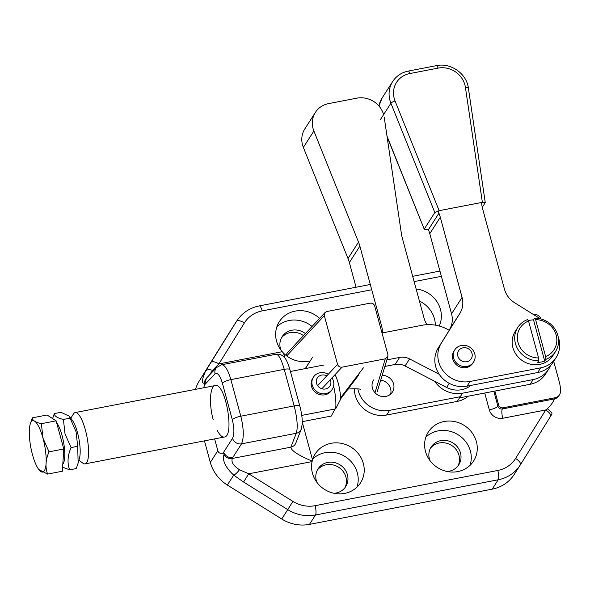 <?xml version="1.0" encoding="UTF-8"?>
<svg xmlns="http://www.w3.org/2000/svg" width="590" height="590" viewBox="0 0 590 590"><rect width="100%" height="100%" fill="white"/><g stroke="black" fill="none" stroke-linecap="round" stroke-linejoin="round"><path stroke-width="0.89" d="M282.558 352.082L283.51 353.1A26.882 24.942 -147.4 0 0 308.776 361.213A26.882 24.942 -147.4 0 1 283.51 353.1L282.219 351.699A26.882 24.942 -147.4 0 1 279.336 321.661A26.882 24.942 -147.4 0 1 319.581 318.386A26.882 24.942 -147.4 0 0 279.336 321.661A26.882 24.942 -147.4 0 0 282.219 351.699L282.558 352.082M503.115 407.786L555.079 397.763A7.471 6.925 32.6 0 0 559.475 394.835A7.471 6.925 32.6 0 0 560.5 391.354A37.34 34.64 32.6 0 0 559.261 381.789L553.7 361.323L559.261 381.789A37.34 34.64 32.6 0 1 560.5 391.354A7.471 6.925 32.6 0 1 559.475 394.835A7.471 6.925 32.6 0 1 555.079 397.763L503.115 407.786L502.363 408.959L554.327 398.936L555.079 397.763L554.327 398.936A7.471 6.925 32.6 0 0 558.723 396.008L559.475 394.835L558.723 396.008A7.471 6.925 32.6 0 1 554.327 398.936C553.368 401.886 551.008 405.168 547.247 408.774A7.471 2.176 31.9 0 1 551.864 414.202A7.471 2.176 31.9 0 1 551.864 414.217A7.471 2.176 31.9 0 1 551.864 414.217L550.581 416.267A7.471 2.788 31.9 0 0 550.588 416.252A7.471 2.788 31.9 0 1 550.581 416.267L551.864 414.217A7.471 2.176 31.9 0 0 547.247 408.774C551.008 405.168 553.368 401.886 554.327 398.936L502.363 408.959A3.732 3.466 32.6 0 1 497.886 406.156A3.732 3.466 32.6 0 0 502.363 408.959A7.471 1.991 79.1 0 0 502.746 418.258L545.75 409.969A7.471 2.788 31.9 0 1 550.588 416.252L551.864 414.202L550.588 416.252A7.471 2.788 31.9 0 0 545.75 409.969L547.247 408.774L545.75 409.969L515.586 458.459A7.471 2.788 31.9 0 1 520.424 464.743A7.471 2.788 31.9 0 1 520.417 464.758A7.471 2.788 31.9 0 0 520.424 464.743L550.588 416.252L520.424 464.743A7.471 2.788 31.9 0 0 515.586 458.459L545.75 409.969L502.746 418.258A7.471 1.991 79.1 0 1 502.363 408.959L503.115 407.786A3.732 3.466 32.6 0 1 498.631 404.983A3.732 3.466 32.6 0 0 503.115 407.786M541.141 319.035A37.34 34.64 32.6 0 0 540.587 318.062A7.471 6.925 32.6 0 0 532.947 314.19A7.471 6.925 32.6 0 1 540.587 318.062A37.34 34.64 32.6 0 1 541.141 319.035M494.855 391.074L498.631 404.983L497.886 406.156L493.837 391.266L497.886 406.156A7.471 1.947 164.8 0 1 489.317 409.866A11.203 10.391 32.6 0 0 502.746 418.258A11.203 10.391 32.6 0 1 489.317 409.866A7.471 1.947 164.8 0 0 497.886 406.156L498.631 404.983L494.855 391.074M312.516 459.868A26.882 24.942 -147.4 0 1 315.252 453.85A26.882 24.942 -147.4 0 1 351.345 447.345A26.882 24.942 -147.4 0 1 360.527 482.849A26.882 24.942 -147.4 0 1 344.693 493.395A26.882 24.942 -147.4 0 1 312.081 461.594L312.184 461.129C298.238 455.251 291.121 450.598 290.841 447.168A7.471 6.91 -158.6 0 0 295.833 443.068A7.471 6.91 -158.6 0 1 295.833 443.068A7.471 6.91 -158.6 0 1 295.833 443.068A7.471 6.91 -158.6 0 1 290.841 447.168C291.121 450.598 298.238 455.251 312.184 461.129L312.081 461.594A26.882 24.942 -147.4 0 0 344.693 493.395A26.882 24.942 -147.4 0 0 360.527 482.849A26.882 24.942 -147.4 0 0 351.345 447.345A26.882 24.942 -147.4 0 0 315.252 453.85A26.882 24.942 -147.4 0 0 312.516 459.868L312.184 461.129L312.516 459.868L302.294 422.233L312.516 459.868M457.751 471.594A26.882 24.942 -147.4 0 1 429.948 460.539A26.882 24.942 -147.4 0 1 428.311 432.05A26.882 24.942 -147.4 0 1 464.396 425.545A26.882 24.942 -147.4 0 1 473.586 461.048A26.882 24.942 -147.4 0 1 457.751 471.594A26.882 24.942 -147.4 0 1 429.948 460.539A26.882 24.942 -147.4 0 1 428.311 432.05A26.882 24.942 -147.4 0 1 464.396 425.545A26.882 24.942 -147.4 0 1 473.586 461.048A26.882 24.942 -147.4 0 1 457.751 471.594M416.134 288.997A26.882 24.942 -147.4 0 1 439.226 326.012A26.882 24.942 -147.4 0 0 416.134 288.997M204.457 440.863L210.32 462.435A37.34 34.64 32.6 0 0 227.356 485.039L233.699 475.127C225.439 467.405 222.187 460.576 223.964 454.647L224.429 453.614L223.116 453.061C220.225 453.769 218.462 452.987 217.835 450.708L214.627 438.901L217.835 450.708C218.462 452.987 220.225 453.769 223.116 453.061L224.429 453.614C226.42 456.667 229.193 457.98 232.77 457.545L232.32 458.459C231.044 462.081 233.426 465.834 239.466 469.721L248.737 473.807L243.582 482.037L233.699 475.127C225.439 467.405 222.187 460.576 223.964 454.647L224.429 453.614C226.42 456.667 229.193 457.98 232.77 457.545L232.32 458.459C231.044 462.081 233.426 465.834 239.466 469.721A7.471 1.969 128.2 0 1 233.699 475.127A7.471 1.969 128.2 0 0 239.466 469.721L248.737 473.807L243.582 482.037L287.736 509.62L281.725 519.001L227.356 485.039L233.699 475.127L243.582 482.037L287.736 509.62A37.34 34.64 32.6 0 0 315.488 514.996L498.203 479.766A37.34 34.64 32.6 0 0 520.188 465.119L514.178 474.5A37.34 34.64 32.6 0 1 492.193 489.147A37.34 34.64 32.6 0 0 514.178 474.5L520.188 465.119A37.34 34.64 32.6 0 1 498.203 479.766L492.193 489.147L498.203 479.766A7.471 1.991 79.1 0 0 497.813 470.459A29.869 27.715 32.6 0 0 515.586 458.459A29.869 27.715 32.6 0 1 497.813 470.459A7.471 1.991 79.1 0 1 498.203 479.766L315.488 514.996L309.477 524.377L492.193 489.147L309.477 524.377A37.34 34.64 32.6 0 1 281.725 519.001L227.356 485.039A37.34 34.64 32.6 0 1 210.32 462.435L217.835 450.708L210.32 462.435L204.457 440.863M224.37 437.02C234.99 436.261 225.351 382.313 215.173 385.565C209.915 386.059 208.867 404.386 213.219 419.748C208.867 404.386 209.915 386.059 215.173 385.565C225.351 382.313 234.99 436.261 224.37 437.02C222.024 437.338 219.576 435.007 217.009 430.036C219.576 435.007 222.024 437.338 224.37 437.02L85.078 463.88A26.137 6.977 79.1 0 1 83.92 463.762A26.137 6.977 79.1 0 1 82.984 463.239L78.898 460.237M435.354 325.156A26.882 24.942 32.6 0 0 419.409 301.025A26.882 24.942 32.6 0 1 435.354 325.156M301.269 429.188L301.269 429.188A7.471 6.91 -158.6 0 1 296.276 433.289C297.98 427.558 297.286 418.428 294.181 405.913L240.809 416.208A7.471 1.947 164.8 0 0 232.327 419.792C234.326 428.148 234.407 434.306 232.556 438.267L223.116 453.061L232.556 438.267A7.471 6.704 -147.5 0 0 241.502 443.85C244.061 437.95 243.832 428.738 240.809 416.208A7.471 1.947 164.8 0 0 232.327 419.792C234.326 428.148 234.407 434.306 232.556 438.267A7.471 6.704 -147.5 0 0 241.502 443.85C244.061 437.95 243.832 428.738 240.809 416.208L230.867 379.628C227.976 369.76 224.879 364.804 221.582 364.768L221.582 364.768C224.879 364.804 227.976 369.76 230.867 379.628A7.471 1.947 164.8 0 0 222.386 383.205L232.327 419.792L222.386 383.205C219.989 375.365 217.548 372.261 215.062 373.89L204.575 384.813L205.069 382.357L206.448 378.161L216.655 367.481A7.471 6.91 43.9 0 0 215.062 373.89C217.548 372.261 219.989 375.365 222.386 383.205A7.471 1.947 164.8 0 1 230.867 379.628L240.809 416.208L294.181 405.913C297.286 418.428 297.98 427.558 296.276 433.289L290.841 447.168L232.32 458.459A7.471 6.844 -154 0 1 223.964 454.647A7.471 6.844 -154 0 0 232.32 458.459L290.841 447.168L296.276 433.289L241.502 443.85L232.77 457.545L241.502 443.85L296.276 433.289A7.471 6.91 -158.6 0 0 301.269 429.188L295.833 443.068L301.269 429.188L302.264 423.819C302.39 418.561 301.601 412.72 299.89 406.303A7.471 1.947 164.8 0 0 294.181 405.913L284.247 369.333C281.393 359.457 278.664 354.435 276.039 354.266L221.582 364.768L216.655 367.481A7.471 6.91 43.9 0 0 215.062 373.89L204.575 384.813L206.448 378.161L216.655 367.481L221.582 364.768L276.039 354.266C279.151 353.771 281.873 354.752 284.21 357.201C286.091 358.971 288.001 363.138 289.948 369.724A7.471 1.947 164.8 0 0 284.247 369.333C281.393 359.457 278.664 354.435 276.039 354.266C279.151 353.771 281.873 354.752 284.21 357.201C286.091 358.971 288.001 363.138 289.948 369.724A7.471 1.947 164.8 0 0 284.247 369.333L230.867 379.628L284.247 369.333L294.181 405.913A7.471 1.947 164.8 0 1 299.89 406.303L289.948 369.724L299.89 406.303C301.601 412.72 302.39 418.561 302.264 423.819L301.269 429.188M204.509 383.05L205.069 382.357L204.509 383.05C201.389 384.016 201.706 380.093 205.482 371.265L199.132 381.177A37.34 34.64 32.6 0 0 195.511 389.356A37.34 34.64 32.6 0 1 199.132 381.177L230.557 330.666L211.05 362.304A7.471 2.788 -148.1 0 1 218.883 363.912L212.489 370.409A7.471 4.609 -148.2 0 0 205.482 371.265L211.05 362.304A7.471 2.788 -148.1 0 1 218.883 363.912L212.489 370.409L209.17 375.269L212.489 370.409A7.471 4.609 -148.2 0 0 205.482 371.265L236.568 321.285L205.482 371.265C201.706 380.093 201.389 384.016 204.509 383.05A7.471 7.043 37.5 0 1 205.903 378.876A7.471 7.043 37.5 0 0 204.509 383.05M203.697 387.777L204.575 384.813L203.697 387.777M230.786 330.304A37.34 34.64 32.6 0 0 230.557 330.666A37.34 34.64 32.6 0 1 230.786 330.304L236.789 320.923A37.34 34.64 32.6 0 0 236.568 321.285A7.471 2.788 -148.1 0 1 244.4 322.892L218.883 363.912L282.219 351.699L218.883 363.912L244.4 322.892A7.471 2.788 -148.1 0 0 236.568 321.285A37.34 34.64 32.6 0 1 236.789 320.923L230.786 330.304M458.983 455.281A16.432 15.244 32.6 0 0 446.365 443.171A16.432 15.244 32.6 0 0 430.412 448.282A16.432 15.244 32.6 0 1 446.365 443.171A16.432 15.244 32.6 0 1 458.983 455.281A16.432 15.244 32.6 0 1 457.958 465.93A16.432 15.244 32.6 0 0 458.983 455.281M345.924 477.081A16.432 15.244 32.6 0 0 333.306 464.972A16.432 15.244 32.6 0 0 317.354 470.083A16.432 15.244 32.6 0 1 333.306 464.972A16.432 15.244 32.6 0 1 345.924 477.081A16.432 15.244 32.6 0 1 344.907 487.731A16.432 15.244 32.6 0 0 345.924 477.081M303.496 335.607A16.432 15.244 32.6 0 0 281.437 337.893A16.432 15.244 32.6 0 1 303.496 335.607M470.009 465.377A26.882 24.942 32.6 0 0 458.393 434.926A26.882 24.942 32.6 0 0 425.877 437.109A26.882 24.942 32.6 0 1 458.393 434.926A26.882 24.942 32.6 0 1 470.009 465.377M316.336 480.732A16.432 15.244 32.6 0 0 316.83 482.251A16.432 15.244 32.6 0 1 316.336 480.732A16.432 15.244 32.6 0 1 318.047 468.873A16.432 15.244 32.6 0 0 316.336 480.732M334.065 493.292A16.432 15.244 32.6 0 0 345.711 486.595A16.432 15.244 32.6 0 0 347.429 474.736A16.432 15.244 32.6 0 0 334.088 462.464A16.432 15.244 32.6 0 0 318.047 468.873A16.432 15.244 32.6 0 1 334.088 462.464A16.432 15.244 32.6 0 1 347.429 474.736A16.432 15.244 32.6 0 1 345.711 486.595A16.432 15.244 32.6 0 1 334.065 493.292M429.395 458.932A16.432 15.244 32.6 0 0 429.889 460.451A16.432 15.244 32.6 0 1 429.395 458.932A16.432 15.244 32.6 0 1 431.106 447.073A16.432 15.244 32.6 0 0 429.395 458.932M447.124 471.491A16.432 15.244 32.6 0 0 458.769 464.795A16.432 15.244 32.6 0 0 460.48 452.936A16.432 15.244 32.6 0 0 447.139 440.664A16.432 15.244 32.6 0 0 431.106 447.073A16.432 15.244 32.6 0 1 447.139 440.664A16.432 15.244 32.6 0 1 460.48 452.936A16.432 15.244 32.6 0 1 458.769 464.795A16.432 15.244 32.6 0 1 447.124 471.491M312.051 326.447A26.882 24.942 32.6 0 0 276.902 326.72A26.882 24.942 32.6 0 1 312.051 326.447M280.42 348.543A16.432 15.244 32.6 0 0 280.914 350.062A16.432 15.244 32.6 0 1 280.42 348.543A16.432 15.244 32.6 0 1 282.131 336.683A16.432 15.244 32.6 0 0 280.42 348.543M305.399 333.564A16.432 15.244 32.6 0 0 282.131 336.683A16.432 15.244 32.6 0 1 305.399 333.564M356.95 487.17A26.882 24.942 32.6 0 0 345.334 456.726A26.882 24.942 32.6 0 0 312.818 458.909A26.882 24.942 32.6 0 1 345.334 456.726A26.882 24.942 32.6 0 1 356.95 487.17M438.473 347.613A26.137 24.249 32.6 0 0 438.414 347.709A26.137 24.249 32.6 0 0 440.007 375.402A26.137 24.249 32.6 0 0 467.037 386.155L537.697 372.533A26.137 24.249 32.6 0 0 553.088 362.275L556.09 357.584A26.137 24.249 32.6 0 0 558.103 336.499M438.023 210.94L438.938 213.219A37.34 34.64 32.6 0 1 440.302 217.275L462.073 297.397A22.405 20.783 -147.4 0 1 459.875 313.356L441.482 342.923A26.137 24.249 32.6 0 0 441.416 343.019A26.137 24.249 32.6 0 0 443.009 370.712A26.137 24.249 32.6 0 0 470.038 381.465L540.698 367.843A26.137 24.249 32.6 0 0 556.09 357.584M481.47 202.51L481.831 204.951A37.34 34.64 32.6 0 0 482.701 209.103L504.465 289.225A22.405 20.783 -147.4 0 0 514.687 302.781L540.403 318.851M453.99 351.072A11.203 10.391 32.6 0 0 457.818 365.866A11.203 10.391 32.6 0 0 472.856 363.16A11.203 10.391 -147.4 0 1 457.818 365.866A11.203 10.391 -147.4 0 1 453.99 351.072L454.743 349.9A11.203 10.391 -147.4 0 1 461.336 345.504A11.203 10.391 -147.4 0 1 472.922 350.113A11.203 10.391 -147.4 0 1 473.608 361.987A11.203 10.391 -147.4 0 1 458.57 364.694A11.203 10.391 -147.4 0 1 454.743 349.9M530.181 384.26A26.137 24.249 32.6 0 0 545.573 374.001L548.582 369.31A26.137 24.249 -147.4 0 1 533.19 379.569L530.181 384.26L459.522 397.881L462.531 393.191A26.137 24.249 -147.4 0 1 434.683 381.28M459.875 313.356L449.079 330.223M449.359 329.773A22.405 20.783 32.6 0 0 451.557 313.814L462.073 297.397M440.302 217.275L429.786 233.699L451.557 313.814M429.786 233.699A37.34 34.64 32.6 0 0 428.421 229.635L438.938 213.219M438.488 347.591L449.226 330.312M550.507 365.586A26.137 24.249 -147.4 0 1 548.582 369.31M462.531 393.191L533.19 379.569M449.233 330.319A37.34 34.64 -147.4 0 0 422.027 325.282L382.003 332.996M305.458 368.573L312.597 357.105M305.31 368.603L308.083 364.141M470.768 385.44A22.405 20.783 -147.4 0 1 446.63 387.46L405.072 365.962A14.934 13.858 32.6 0 0 395.108 364.458L384.872 366.434M358.882 374.871L340.548 398.965M439.189 374.244L409.578 358.927A14.934 13.858 32.6 0 0 399.614 357.422L386.856 359.885M363.388 367.836L340.526 397.874M545.765 359.406A1888.465 504.118 79.1 0 0 545.639 356.581A20.163 18.703 32.6 0 0 556.171 335.12A20.163 18.703 32.6 0 0 535.609 319.662A1888.465 504.118 -100.9 0 0 534.577 318.246A22.405 20.783 -147.4 0 1 555.183 329.375A22.405 20.783 -147.4 0 1 555.5 351.588A22.405 20.783 -147.4 0 1 545.765 359.406L544.71 361.043L533.53 319.883A22.405 20.783 32.6 0 0 528.279 320.658M545.639 356.581L535.609 319.662M534.577 318.246L533.53 319.883M544.71 361.043A22.405 20.783 -147.4 0 1 537.645 362.408L538.7 360.763A22.405 20.783 -147.4 0 1 518.094 349.634A22.405 20.783 -147.4 0 1 517.777 327.421A22.405 20.783 -147.4 0 1 527.512 319.603A1888.472 504.118 79.1 0 1 528.544 321.019L538.574 357.938A1888.472 504.118 -100.9 0 1 538.7 360.763M555.5 351.588L552.948 355.571A22.405 20.783 -147.4 0 1 536.14 364.753A22.405 20.783 -147.4 0 1 515.542 353.617A22.405 20.783 -147.4 0 1 515.218 331.41L517.777 327.421M528.544 321.019A20.163 18.703 32.6 0 0 518.013 342.48A20.163 18.703 32.6 0 0 538.574 357.938M463.032 347.812A7.471 6.925 -147.4 0 1 471.993 357.068A7.471 6.925 -147.4 0 1 459.75 359.428A7.471 6.925 -147.4 0 1 463.032 347.812M331.993 377.925A11.203 10.391 -147.4 0 1 332.288 389.238L331.536 390.41A11.203 10.391 -147.4 0 1 316.498 393.117A11.203 10.391 -147.4 0 1 312.671 378.323L313.423 377.15A11.203 10.391 -147.4 0 1 328.254 374.311M332.288 389.238A11.203 10.391 -147.4 0 1 317.25 391.944A11.203 10.391 -147.4 0 1 313.423 377.15M330.334 379.695A7.471 6.925 -147.4 0 1 324.463 389.098A7.471 6.925 -147.4 0 1 316.395 380.366A7.471 6.925 -147.4 0 1 326.801 375.867M54.332 413.59L60.969 412.314L69.266 416.201L76.073 431.799L77.688 446.291L71.058 447.567L65.025 433.93L63.418 419.446C57.407 418.067 54.383 416.12 54.332 413.59L52.599 418.568M63.418 419.446L70.048 418.163M62.599 467.162L69.62 469.839C67.12 462.995 67.599 455.569 71.058 447.567M77.688 446.291L78.145 463.032L76.25 468.563L69.62 469.839M69.266 416.201L72.172 420.065A22.029 5.878 79.1 0 1 77.496 432.662A22.029 5.878 79.1 0 1 79.495 458.024L78.145 463.032M32.472 454.602A26.137 6.977 79.1 0 1 30.105 424.512A26.137 6.977 79.1 0 1 42.989 438.186L49.029 451.829C45.57 459.824 45.091 467.243 47.591 474.087L38.785 469.544A26.137 6.977 79.1 0 1 32.472 454.602M30.105 424.512L32.303 417.838C32.354 420.36 35.378 422.307 41.381 423.686L42.989 438.186A26.137 6.977 79.1 0 1 45.873 465.65A26.137 6.977 79.1 0 1 38.785 469.544M47.591 474.087L62.334 471.248L63.772 448.99L56.124 420.84L47.053 414.999L32.303 417.838M56.124 420.84L41.381 423.686M63.772 448.99L49.029 451.829M56.618 422.647A22.516 6.011 79.1 0 1 64.015 444.934A22.516 6.011 79.1 0 1 62.798 464.094M334.987 408.995L331.233 416.075L302.286 421.658M70.8 418.236L73.477 413.922A26.137 6.977 79.1 0 1 75.181 412.558A26.137 6.977 79.1 0 1 86.243 433.407A26.137 6.977 79.1 0 1 86.745 462.567A26.137 6.977 79.1 0 1 85.078 463.88M301.756 415.404L335.688 408.855L340.548 399.356A18.666 4.986 79.1 0 0 335.031 374.672M333.616 385.978A26.137 6.977 79.1 0 1 335.688 408.855M323.785 365.04L290.428 371.471M386.988 136.061L424.254 229.274L428.259 229.222M439.137 210.674L482.369 202.341L465.422 87.394A22.405 20.783 32.6 0 0 438.031 68.115L409.762 73.566A22.405 20.783 32.6 0 0 395.057 100.964L439.137 210.674L434.83 212.533L424.313 228.95M482.273 207.363L485.253 202.562L482.369 202.341M281.725 519.001A37.34 34.64 32.6 0 0 309.477 524.377L315.488 514.996A7.471 1.991 79.1 0 0 315.097 505.689L497.813 470.459L315.097 505.689A7.471 1.991 79.1 0 1 315.488 514.996A37.34 34.64 32.6 0 1 287.736 509.62L281.725 519.001M354.391 388.766A26.137 24.249 32.6 0 0 386.612 415.028L457.272 401.399A26.137 24.249 32.6 0 0 468.239 396.2M357.835 388.884A26.137 24.249 32.6 0 0 389.614 410.338L460.274 396.709L457.272 401.399M384.245 117.44L401.406 233.817A37.34 34.64 32.6 0 0 402.277 237.977L424.04 318.091A22.405 20.783 -147.4 0 0 427.049 324.67M373.566 379.945A11.203 10.391 32.6 0 0 377.394 394.74A11.203 10.391 32.6 0 0 392.431 392.025A11.203 10.391 32.6 0 0 393.596 383.943A11.203 10.391 32.6 0 0 382.165 375.351M383.625 114.593A22.405 20.783 32.6 0 0 356.854 98.161L328.586 103.611A22.405 20.783 32.6 0 0 315.392 112.395A22.405 20.783 32.6 0 0 313.88 131.002L358.514 242.084L347.997 258.501L303.363 147.419A22.405 20.783 32.6 0 1 304.875 128.819L315.392 112.395M382.357 332.93A22.405 20.783 -147.4 0 0 381.649 326.27L359.878 246.148A37.34 34.64 32.6 0 0 358.514 242.084M359.878 246.148L349.361 262.565L356.065 287.234M349.361 262.565A37.34 34.64 32.6 0 0 347.997 258.501M380.72 380.137A11.203 10.391 -147.4 0 1 390.595 388.633A11.203 10.391 -147.4 0 1 390.58 394.15M347.141 389.179A37.34 9.728 -15.2 0 1 360.534 389.216M375.004 392.719L385.277 358.823L387.873 356.537L387.888 354.656L374.657 305.959C373.868 303.887 372.371 302.958 370.159 303.164L326.926 311.498L325.068 312.516L324.316 315.665L337.546 364.362C338.336 366.434 339.833 367.364 342.053 367.157L321.852 388.773M385.277 358.823L342.053 367.157M484.737 393.021L489.317 409.866L484.737 393.021M441.372 276.334L414.128 281.592L441.372 276.334M371.73 289.764L262.174 310.893A29.869 27.715 32.6 0 0 244.4 322.892A29.869 27.715 32.6 0 1 262.174 310.893A7.471 1.991 -100.9 0 0 259.261 305.9C249.607 307.899 242.121 312.906 236.789 320.923C242.121 312.906 249.607 307.899 259.261 305.9A7.471 1.991 -100.9 0 1 262.174 310.893L371.73 289.764M284.815 357.909L283.51 353.1L284.815 357.909M248.737 473.807L312.081 461.594L248.737 473.807L292.898 501.397A29.869 27.715 32.6 0 0 315.097 505.689A29.869 27.715 32.6 0 1 292.898 501.397L287.736 509.62L292.898 501.397L248.737 473.807M205.903 378.869A7.471 7.043 37.5 0 0 205.903 378.876A7.471 7.043 37.5 0 1 205.903 378.869L206.448 378.161L205.903 378.869M470.038 381.465L467.037 386.155M540.698 367.843L537.697 372.533M446.63 387.46L449.263 383.352M405.072 365.962L409.578 358.927M395.108 364.458L399.614 357.422M380.388 119.637L390.904 103.221A3.732 0.848 -21.9 0 1 395.057 100.964M409.762 73.566A3.732 0.996 79.1 0 0 408.302 71.073C401.576 72.467 396.369 75.948 392.675 81.516A26.137 24.249 32.6 0 0 390.904 103.221L434.83 212.533M378.928 106.023L382.158 97.933A26.137 24.249 32.6 0 0 378.957 106.053M408.302 71.073L436.571 65.623C450.753 62.459 466.675 73.669 468.364 88.021A3.732 1.084 171.6 0 0 465.422 87.394M436.571 65.623A3.732 0.996 79.1 0 1 438.031 68.115M389.614 410.338L386.612 415.028M313.88 131.002L303.363 147.419M337.546 364.362L317.619 385.69M324.316 315.665L286.718 355.91M325.068 312.516L287.323 352.916A3.732 3.319 43.1 0 0 286.585 355.814M439.941 271.061L412.69 276.319L439.941 271.061M370.299 284.491L259.261 305.9L370.299 284.491M438.414 347.709L441.416 343.019M473.608 361.987L472.856 363.16M215.173 385.565L75.181 412.558M387.099 136.806L424.254 229.274M468.364 88.021L485.253 202.562M392.675 81.516L382.158 97.933M387.873 356.537L377.217 391.679M285.752 355.158L287.323 352.916"/></g></svg>
